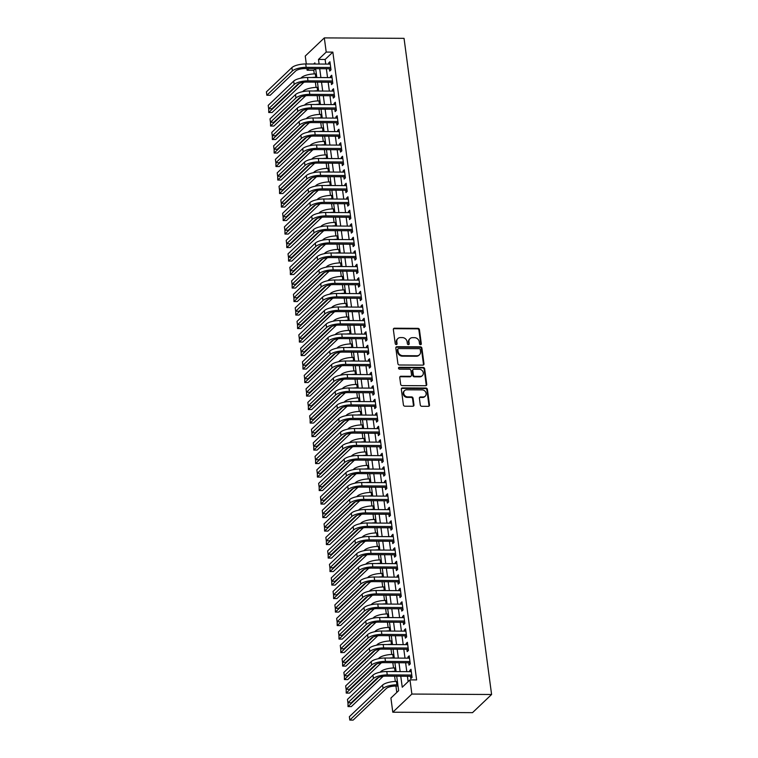 <?xml version="1.0" encoding="UTF-8"?>
<svg xmlns="http://www.w3.org/2000/svg" width="758" height="758" viewBox="0 0 758 758"><rect width="100%" height="100%" fill="white"/><g stroke="black" fill="none" stroke-linecap="round" stroke-linejoin="round"><path stroke-width="1.14" d="M420.529 344.682A0.985 0.853 46.4 0 0 421.315 343.762L419.439 329.683A1.412 1.222 46.4 0 0 417.952 328.347L394.482 328.214A1.412 1.222 46.4 0 0 393.355 329.541L395.231 343.62A0.985 0.853 46.4 0 0 397.059 343.63L396.813 341.801A4.51 3.923 46.4 0 1 397.874 338.561A4.51 3.923 46.4 0 1 400.423 337.585L402.375 337.594A4.51 3.923 46.4 0 1 407.122 341.858L407.359 343.687A0.985 0.853 46.4 0 0 409.187 343.696L408.941 341.867A4.51 3.923 46.4 0 1 410.002 338.627A4.51 3.923 46.4 0 1 412.551 337.651L414.503 337.661A4.51 3.923 46.4 0 1 419.25 341.924L419.487 343.753A0.985 0.853 46.4 0 0 420.529 344.682M420.766 344.653A0.985 0.853 46.4 0 0 420.804 344.255L418.918 330.175A1.412 1.222 46.4 0 0 417.44 328.839L393.961 328.707A1.412 1.222 46.4 0 0 393.468 328.811M396.51 344.52A0.985 0.853 46.4 0 0 396.538 344.113L396.813 341.801M408.638 344.587A0.985 0.853 46.4 0 0 408.676 344.189L408.941 341.867M420.292 404.971A1.412 1.222 46.4 0 0 421.78 406.297L428.365 406.335A1.412 1.222 46.4 0 0 429.492 405.018L427.398 389.385A1.412 1.222 46.4 0 0 425.92 388.049L402.441 387.916A1.412 1.222 46.4 0 0 401.323 389.233L403.408 404.876A1.412 1.222 46.4 0 0 404.886 406.212L412.845 406.25A1.412 1.222 46.4 0 0 413.972 404.933L413.072 398.244A1.412 1.222 46.4 0 0 411.594 396.908L407.652 396.889A3.771 3.278 46.4 0 1 404.061 394.53A3.771 3.278 46.4 0 1 404.573 390.607A3.771 3.278 46.4 0 1 406.705 389.801L422.159 389.887A3.771 3.278 46.4 0 1 425.75 392.237A3.771 3.278 46.4 0 1 425.229 396.159A3.771 3.278 46.4 0 1 423.106 396.974L420.529 396.955A1.412 1.222 46.4 0 0 419.401 398.272L420.292 404.971M326.215 52.075L332.857 52.112L416.625 679.917L409.983 679.879L411.869 694.053L491.591 694.499L404.042 38.345L324.32 37.9L326.215 52.075L318.483 59.437L319.099 64.051M422.86 365.119A1.412 1.222 46.4 0 0 423.987 363.802L421.903 348.168A1.412 1.222 46.4 0 0 420.425 346.832L396.946 346.709A1.412 1.222 46.4 0 0 395.818 348.026L397.903 363.66A1.412 1.222 46.4 0 0 399.39 364.996L422.86 365.119M424.651 368.776L426.745 384.41A1.412 1.222 46.4 0 1 425.617 385.727L402.138 385.604A1.412 1.222 46.4 0 1 400.66 384.268L399.76 377.579A1.412 1.222 46.4 0 1 400.887 376.262L410.41 376.309A1.412 1.222 46.4 0 0 411.537 374.992L410.95 370.548A1.412 1.222 46.4 0 0 409.462 369.222L399.551 369.165A0.985 0.853 46.4 0 1 399.305 367.308L423.172 367.44A1.412 1.222 46.4 0 1 424.651 368.776L424.139 369.269L426.223 384.903L426.745 384.41M329.408 68.713L329.721 71.072L331.009 69.85L329.929 61.749L328.64 62.971L328.792 64.098M331.208 82.215L331.521 84.574L332.809 83.352L331.729 75.25L330.441 76.473L330.592 77.6M333.008 95.716L333.321 98.076L334.61 96.853L333.529 88.752L332.241 89.975L332.392 91.102M334.809 109.218L335.121 111.578L336.41 110.355L335.33 102.254L334.041 103.476L334.193 104.604M336.609 122.72L336.931 125.079L338.22 123.848L337.139 115.747L335.851 116.978L335.993 118.106M338.409 136.213L338.731 138.581L340.02 137.35L338.94 129.248L337.651 130.48L337.803 131.608M340.219 149.714L340.531 152.083L341.82 150.851L340.74 142.75L339.451 143.982L339.603 145.11M342.019 163.216L342.332 165.585L343.62 164.353L342.54 156.252L341.252 157.484L341.403 158.612M343.819 176.718L344.132 179.087L345.421 177.855L344.34 169.754L343.052 170.986L343.203 172.113M345.62 190.22L345.932 192.589L347.221 191.357L346.141 183.256L344.852 184.488L345.004 185.615M347.42 203.722L347.733 206.081L349.021 204.859L347.941 196.758L346.652 197.99L346.804 199.117M349.22 217.224L349.533 219.583L350.821 218.361L349.741 210.26L348.453 211.482L348.604 212.61M351.02 230.726L351.342 233.085L352.631 231.863L351.551 223.762L350.262 224.984L350.404 226.111M352.821 244.228L353.143 246.587L354.431 245.365L353.351 237.263L352.063 238.486L352.214 239.613M354.63 257.729L354.943 260.089L356.232 258.866L355.151 250.765L353.863 251.988L354.014 253.115M356.431 271.231L356.743 273.591L358.032 272.368L356.952 264.267L355.663 265.489L355.815 266.617M358.231 284.733L358.543 287.093L359.832 285.87L358.752 277.769L357.463 278.991L357.615 280.119M360.031 298.235L360.344 300.594L361.632 299.363L360.552 291.271L359.264 292.493L359.415 293.621M361.831 311.737L362.144 314.096L363.433 312.864L362.352 304.763L361.064 305.995L361.215 307.123M363.632 325.229L363.944 327.598L365.242 326.366L364.153 318.265L362.864 319.497L363.016 320.625M365.432 338.731L365.754 341.1L367.043 339.868L365.962 331.767L364.674 332.999L364.816 334.126M367.232 352.233L367.554 354.602L368.843 353.37L367.763 345.269L366.474 346.501L366.626 347.628M369.042 365.735L369.354 368.104L370.643 366.872L369.563 358.771L368.274 360.003L368.426 361.13M370.842 379.237L371.155 381.606L372.443 380.374L371.363 372.273L370.075 373.505L370.226 374.632M372.642 392.739L372.955 395.098L374.244 393.876L373.163 385.775L371.875 386.997L372.026 388.134M374.443 406.241L374.755 408.6L376.044 407.378L374.964 399.276L373.675 400.499L373.827 401.626M376.243 419.743L376.555 422.102L377.844 420.88L376.764 412.778L375.475 414.001L375.627 415.128M378.043 433.244L378.356 435.604L379.654 434.381L378.564 426.28L377.276 427.503L377.427 428.63M379.843 446.746L380.165 449.106L381.454 447.883L380.374 439.782L379.085 441.004L379.227 442.132M381.644 460.248L381.966 462.607L383.254 461.385L382.174 453.284L380.886 454.506L381.037 455.634M383.453 473.75L383.766 476.109L385.055 474.887L383.974 466.786L382.686 468.008L382.837 469.136M385.254 487.252L385.566 489.611L386.855 488.379L385.775 480.278L384.486 481.51L384.638 482.638M387.054 500.744L387.366 503.113L388.655 501.881L387.575 493.78L386.286 495.012L386.438 496.139M388.854 514.246L389.167 516.615L390.455 515.383L389.375 507.282L388.087 508.514L388.238 509.641M390.654 527.748L390.967 530.117L392.256 528.885L391.175 520.784L389.887 522.016L390.038 523.143M392.454 541.25L392.767 543.619L394.065 542.387L392.976 534.286L391.687 535.518L391.839 536.645M394.255 554.752L394.577 557.121L395.865 555.889L394.785 547.788L393.497 549.019L393.639 550.147M396.055 568.254L396.377 570.613L397.666 569.391L396.586 561.29L395.297 562.521L395.449 563.649M397.865 581.756L398.177 584.115L399.466 582.893L398.386 574.791L397.097 576.014L397.249 577.141M399.665 595.257L399.978 597.617L401.266 596.394L400.186 588.293L398.897 589.516L399.049 590.643M401.465 608.759L401.778 611.119L403.066 609.896L401.986 601.795L400.698 603.017L400.849 604.145M403.265 622.261L403.578 624.62L404.867 623.398L403.787 615.297L402.498 616.519L402.65 617.647M405.066 635.763L405.378 638.122L406.667 636.9L405.587 628.799L404.298 630.021L404.45 631.149M406.866 649.265L407.179 651.624L408.477 650.402L407.387 642.301L406.099 643.523L406.25 644.651M408.666 662.767L408.988 665.126L410.277 663.894L409.197 655.803L407.908 657.025L408.05 658.152M332.857 52.112L325.125 59.475L325.741 64.089M326.357 68.694L327.541 77.581M328.157 82.196L329.342 91.083M329.957 95.698L331.142 104.585M331.758 109.199L332.942 118.087M333.558 122.701L334.742 131.589M335.358 136.203L336.543 145.091M337.158 149.705L338.352 158.593M338.968 163.207L340.152 172.094M340.768 176.699L341.953 185.596M342.569 190.201L343.753 199.098M344.369 203.703L345.553 212.6M346.169 217.205L347.353 226.102M347.969 230.707L349.154 239.604M349.77 244.209L350.954 253.096M351.57 257.711L352.764 266.598M353.38 271.212L354.564 280.1M355.18 284.714L356.364 293.602M356.98 298.216L358.164 307.104M358.78 311.718L359.965 320.606M360.581 325.22L361.765 334.107M362.381 338.722L363.565 347.609M364.181 352.224L365.375 361.111M365.981 365.716L367.175 374.613M367.791 379.218L368.975 388.115M369.591 392.72L370.776 401.617M371.392 406.222L372.576 415.119M373.192 419.724L374.376 428.621M374.992 433.225L376.176 442.113M376.792 446.727L377.977 455.615M378.593 460.229L379.786 469.117M380.393 473.731L381.587 482.619M382.203 487.233L383.387 496.12M384.003 500.735L385.187 509.622M385.803 514.237L386.987 523.124M387.603 527.739L388.788 536.626M389.404 541.231L390.588 550.128M391.204 554.733L392.388 563.63M393.004 568.235L394.198 577.132M394.804 581.737L395.998 590.634M396.614 595.238L397.798 604.135M398.414 608.74L399.599 617.628M400.215 622.242L401.399 631.13M402.015 635.744L403.199 644.632M403.815 649.246L404.999 658.134M405.615 662.748L406.8 671.635M407.416 676.25L408.136 681.631M410.466 676.269L410.789 678.628L412.077 677.396L410.997 669.295L409.708 670.527L409.86 671.654M315.499 68.637L313.784 70.267L314.267 73.914M315.366 82.129L316.067 87.416M317.166 95.622L317.867 100.918M318.966 109.124L319.677 114.42M320.767 122.625L321.477 127.922M322.567 136.127L323.278 141.424M324.367 149.629L325.078 154.926M326.177 163.131L326.878 168.418M327.977 176.633L328.678 181.92M329.777 190.135L330.479 195.422M331.578 203.637L332.279 208.924M333.378 217.139L334.089 222.426M335.178 230.64L335.889 235.928M336.978 244.142L337.689 249.429M338.779 257.644L339.489 262.931M340.588 271.137L341.289 276.433M342.389 284.638L343.09 289.935M344.189 298.14L344.89 303.437M345.989 311.642L346.69 316.939M347.789 325.144L348.5 330.441M349.59 338.646L350.3 343.933M351.39 352.148L352.1 357.435M353.19 365.65L353.901 370.937M355 379.152L355.701 384.439M356.8 392.653L357.501 397.941M358.6 406.155L359.301 411.442M360.401 419.657L361.102 424.944M362.201 433.159L362.911 438.446M364.001 446.661L364.712 451.948M365.801 460.153L366.512 465.45M367.602 473.655L368.312 478.952M369.411 487.157L370.112 492.454M371.212 500.659L371.913 505.956M373.012 514.161L373.713 519.448M374.812 527.663L375.513 532.95M376.612 541.165L377.323 546.452M378.413 554.666L379.123 559.954M380.213 568.168L380.923 573.455M382.013 581.67L382.724 586.957M383.823 595.172L384.524 600.459M385.623 608.674L386.324 613.961M387.423 622.176L388.124 627.463M389.224 635.668L389.925 640.965M391.024 649.17L391.734 654.467M392.824 662.672L393.535 667.969M394.624 676.174L395.335 681.47M395.941 686.056L396.794 692.433M396.709 676.183L398.642 690.68L390.91 698.042L392.796 712.217L472.518 712.653L491.591 694.499M313.784 70.267L307.142 70.238L306.914 68.59M306.308 63.975L305.247 56.054L324.32 37.9M392.796 712.217L411.869 694.053M400.774 676.212L402.242 687.241L409.983 679.879M319.705 68.656L320.899 77.553M321.515 82.158L322.7 91.045M323.315 95.66L324.5 104.547M325.116 109.161L326.3 118.049M326.916 122.663L328.1 131.551M328.716 136.165L329.901 145.053M330.516 149.667L331.701 158.555M332.317 163.169L333.511 172.057M334.117 176.671L335.311 185.558M335.927 190.173L337.111 199.06M337.727 203.665L338.911 212.562M339.527 217.167L340.712 226.064M341.327 230.669L342.512 239.566M343.128 244.171L344.312 253.068M344.928 257.673L346.112 266.57M346.728 271.174L347.922 280.062M348.528 284.676L349.722 293.564M350.338 298.178L351.522 307.066M352.138 311.68L353.323 320.568M353.939 325.182L355.123 334.07M355.739 338.684L356.923 347.571M357.539 352.186L358.724 361.073M359.339 365.688L360.524 374.575M361.14 379.18L362.333 388.077M362.949 392.682L364.134 401.579M364.75 406.184L365.934 415.081M366.55 419.686L367.734 428.583M368.35 433.188L369.534 442.085M370.15 446.689L371.335 455.577M371.951 460.191L373.135 469.079M373.751 473.693L374.935 482.581M375.551 487.195L376.745 496.083M377.361 500.697L378.545 509.584M379.161 514.199L380.345 523.086M380.961 527.701L382.146 536.588M382.762 541.203L383.946 550.09M384.562 554.704L385.746 563.592M386.362 568.197L387.546 577.094M388.162 581.699L389.347 590.596M389.963 595.201L391.156 604.098M391.772 608.702L392.957 617.599M393.573 622.204L394.757 631.101M395.373 635.706L396.557 644.594M397.173 649.208L398.357 658.096M398.973 662.71L400.158 671.597M315.025 64.023L314.873 62.876L313.67 64.013M308.857 68.599L307.142 70.238M396.093 671.579L394.899 662.691M394.293 658.077L393.099 649.189M392.483 644.575L391.299 635.687M390.683 631.073L389.498 622.185M388.882 617.571L387.698 608.683M387.082 604.069L385.898 595.182M385.282 590.567L384.098 581.68M383.482 577.065L382.297 568.178M381.681 563.564L380.488 554.676M379.881 550.071L378.687 541.174M378.071 536.569L376.887 527.672M376.271 523.067L375.087 514.17M374.471 509.565L373.287 500.668M372.671 496.064L371.486 487.176M370.87 482.562L369.686 473.674M369.07 469.06L367.886 460.172M367.27 455.558L366.076 446.67M365.47 442.056L364.276 433.169M363.66 428.554L362.476 419.667M361.86 415.052L360.675 406.165M360.059 401.55L358.875 392.663M358.259 388.049L357.075 379.161M356.459 374.556L355.275 365.659M354.659 361.054L353.474 352.157M352.858 347.552L351.665 338.655M351.058 334.051L349.864 325.154M349.249 320.549L348.064 311.652M347.448 307.047L346.264 298.159M345.648 293.545L344.464 284.657M343.848 280.043L342.663 271.156M342.048 266.541L340.863 257.654M340.247 253.039L339.063 244.152M338.447 239.537L337.253 230.65M336.647 226.036L335.453 217.148M334.837 212.534L333.653 203.646M333.037 199.041L331.852 190.144M331.237 185.539L330.052 176.642M329.436 172.038L328.252 163.141M327.636 158.536L326.452 149.639M325.836 145.034L324.651 136.137M324.036 131.532L322.842 122.644M322.235 118.03L321.041 109.143M320.426 104.528L319.241 95.641M318.625 91.026L317.441 82.139M316.825 77.524L315.641 68.637M325.125 59.475L318.483 59.437M328.64 62.971L330.09 62.98M330.441 76.473L331.9 76.482M332.241 89.975L333.7 89.984M334.041 103.476L335.5 103.486M335.851 116.978L337.301 116.988M337.651 130.48L339.101 130.49M339.451 143.982L340.901 143.992M341.252 157.484L342.701 157.493M343.052 170.986L344.502 170.995M344.852 184.488L346.311 184.488M346.652 197.99L348.111 197.99M348.453 211.482L349.912 211.491M350.262 224.984L351.712 224.993M352.063 238.486L353.512 238.495M353.863 251.988L355.312 251.997M355.663 265.489L357.113 265.499M357.463 278.991L358.913 279.001M359.264 292.493L360.723 292.503M361.064 305.995L362.523 306.005M362.864 319.497L364.323 319.506M364.674 332.999L366.123 333.008M366.474 346.501L367.924 346.51M368.274 360.003L369.724 360.003M370.075 373.505L371.524 373.505M371.875 386.997L373.324 387.006M373.675 400.499L375.134 400.508M375.475 414.001L376.934 414.01M377.276 427.503L378.735 427.512M379.085 441.004L380.535 441.014M380.886 454.506L382.335 454.516M382.686 468.008L384.135 468.018M384.486 481.51L385.936 481.519M386.286 495.012L387.736 495.021M388.087 508.514L389.546 508.523M389.887 522.016L391.346 522.025M391.687 535.518L393.146 535.527M393.497 549.019L394.946 549.019M395.297 562.521L396.747 562.521M397.097 576.014L398.547 576.023M398.897 589.516L400.347 589.525M400.698 603.017L402.147 603.027M402.498 616.519L403.957 616.529M404.298 630.021L405.757 630.031M406.099 643.523L407.558 643.533M407.908 657.025L409.358 657.034M409.708 670.527L411.158 670.536M410.002 338.627L409.491 339.12A4.51 3.923 46.4 0 0 408.429 342.36M397.874 338.561L397.363 339.053A4.51 3.923 46.4 0 0 396.301 342.294M423.362 365.024A1.412 1.222 46.4 0 0 423.476 364.295L421.391 348.661A1.412 1.222 46.4 0 0 419.904 347.325L396.434 347.192A1.412 1.222 46.4 0 0 395.932 347.297M420.273 349.618A0.985 0.853 46.4 0 0 419.24 348.68L398.632 348.566A0.985 0.853 46.4 0 0 397.836 349.495L398.092 351.409A4.51 3.923 46.4 0 0 402.839 355.673L416.919 355.758A4.51 3.923 46.4 0 0 419.468 354.782A4.51 3.923 46.4 0 0 420.529 351.532L420.273 349.618M398.073 348.784L397.552 349.267A0.985 0.853 46.4 0 0 397.325 349.978L397.836 349.495M419.468 354.782L418.947 355.275A4.51 3.923 46.4 0 1 416.407 356.241L402.318 356.165A4.51 3.923 46.4 0 1 397.58 351.901L397.325 349.978M426.11 385.623A1.412 1.222 46.4 0 0 426.223 384.903M411.206 376.006L410.694 376.499A1.412 1.222 46.4 0 1 409.898 376.802L400.376 376.745A1.412 1.222 46.4 0 0 399.883 376.849M424.139 369.269A1.412 1.222 46.4 0 0 422.661 367.933L398.793 367.801A0.985 0.853 46.4 0 0 398.556 367.829M420.292 376.366A3.771 3.278 46.4 0 0 422.414 375.551A3.771 3.278 46.4 0 0 422.936 371.628A3.771 3.278 46.4 0 0 419.345 369.279L413.896 369.241A1.412 1.222 46.4 0 0 412.769 370.567L413.366 375.002A1.412 1.222 46.4 0 0 414.844 376.338L420.292 376.366L419.771 376.859A3.771 3.278 46.4 0 0 421.903 376.044L422.414 375.551M413.101 369.544L412.589 370.037A1.412 1.222 46.4 0 0 412.257 371.05L412.769 370.567M419.771 376.859L414.332 376.821A1.412 1.222 46.4 0 1 412.845 375.494L412.257 371.05M425.229 396.159L424.717 396.652A3.771 3.278 46.4 0 1 422.585 397.467L420.017 397.448A1.412 1.222 46.4 0 0 419.515 397.552M404.573 390.607L404.061 391.1A3.771 3.278 46.4 0 0 403.54 395.022A3.771 3.278 46.4 0 0 407.131 397.381L407.652 396.889M413.337 406.146A1.412 1.222 46.4 0 0 413.451 405.426L412.56 398.736A1.412 1.222 46.4 0 0 411.082 397.4L407.131 397.381M428.857 406.231A1.412 1.222 46.4 0 0 428.971 405.511L426.887 389.877A1.412 1.222 46.4 0 0 425.409 388.541L401.93 388.409A1.412 1.222 46.4 0 0 401.437 388.513M311.974 77.496A10.773 3.42 -7.6 0 1 315.802 77.278L316.797 77.278M300.85 78.159L301.523 77.524A10.773 3.42 -7.6 0 1 315.347 73.896L316.342 73.905M303.882 82.262L272.065 112.544L268.739 112.525L299.353 83.389M268.739 112.525L268.72 108.745M291.896 67.595L292.351 70.977L266.854 95.243L266.409 91.87L291.896 67.595A10.773 3.42 -7.6 0 1 305.73 63.975L330.242 64.108M292.351 70.977A10.773 3.42 -7.6 0 1 306.185 67.348L330.696 67.481M330.867 68.77L304.887 68.58A7.182 2.283 172.4 0 0 295.667 70.996L270.18 95.262L266.854 95.243M313.774 90.998A10.773 3.42 -7.6 0 1 317.602 90.78L318.597 90.78M302.65 91.661L303.323 91.026A10.773 3.42 -7.6 0 1 317.147 87.397L318.142 87.407M305.682 95.764L273.865 126.046L270.549 126.027L301.153 96.891M270.549 126.027L270.53 122.246M315.574 104.5A10.773 3.42 -7.6 0 1 319.402 104.272L320.397 104.282M304.451 105.163L305.123 104.528A10.773 3.42 -7.6 0 1 318.957 100.899L319.942 100.909M307.483 109.266L275.666 139.548L272.349 139.529L302.954 110.393M272.349 139.529L272.33 135.748M317.375 118.002A10.773 3.42 -7.6 0 1 321.202 117.774L322.197 117.784M306.251 118.665L306.924 118.03A10.773 3.42 -7.6 0 1 320.757 114.401L321.752 114.411M309.283 122.758L277.466 153.05L274.15 153.031L304.763 123.895M274.15 153.031L274.131 149.25M319.175 131.504A10.773 3.42 -7.6 0 1 323.003 131.276L323.998 131.286M308.051 132.167L308.724 131.532A10.773 3.42 -7.6 0 1 322.557 127.903L323.552 127.912M311.093 136.26L279.276 166.552L275.95 166.533L306.564 137.397M275.95 166.533L275.931 162.752M293.697 81.097L294.151 84.479L268.654 108.745L268.209 105.371L293.697 81.097A10.773 3.42 -7.6 0 1 307.53 77.477L332.042 77.61M294.151 84.479A10.773 3.42 -7.6 0 1 307.985 80.85L332.497 80.983M332.667 82.271L306.696 82.072A7.182 2.283 172.4 0 0 297.468 84.498L271.98 108.764L268.654 108.745M295.497 94.598L295.952 97.981L270.454 122.246L270.009 118.873L295.497 94.598A10.773 3.42 -7.6 0 1 309.33 90.979L333.852 91.112M295.952 97.981A10.773 3.42 -7.6 0 1 309.785 94.352L334.297 94.485M334.468 95.773L308.497 95.574A7.182 2.283 172.4 0 0 299.277 97.99L273.78 122.265L270.454 122.246M297.307 108.1L297.752 111.473L272.264 135.748L271.809 132.366L297.307 108.1A10.773 3.42 -7.6 0 1 311.131 104.481L335.652 104.613M297.752 111.473A10.773 3.42 -7.6 0 1 311.585 107.854L336.097 107.987M336.268 109.275L310.297 109.076A7.182 2.283 172.4 0 0 301.078 111.492L275.58 135.767L272.264 135.748M299.107 121.602L299.552 124.975L274.064 149.25L273.61 145.868L299.107 121.602A10.773 3.42 -7.6 0 1 312.931 117.983L337.452 118.115M299.552 124.975A10.773 3.42 -7.6 0 1 313.386 121.356L337.897 121.488M338.068 122.768L312.097 122.578A7.182 2.283 172.4 0 0 302.878 124.994L277.381 149.269L274.064 149.25M320.975 145.005A10.773 3.42 -7.6 0 1 324.803 144.778L325.798 144.787M309.851 145.669L310.524 145.034A10.773 3.42 -7.6 0 1 324.358 141.405L325.353 141.414M312.893 149.762L281.076 180.053L277.75 180.034L308.364 150.899M277.75 180.034L277.731 176.254M300.907 135.104L301.352 138.477L275.865 162.752L275.41 159.369L300.907 135.104A10.773 3.42 -7.6 0 1 314.741 131.475L339.252 131.617M301.352 138.477A10.773 3.42 -7.6 0 1 315.186 134.858L339.698 134.99M339.878 136.269L313.897 136.08A7.182 2.283 172.4 0 0 304.678 138.496L279.181 162.771L275.865 162.752M322.775 158.507A10.773 3.42 -7.6 0 1 326.613 158.28L327.598 158.289M311.652 159.171L312.324 158.536A10.773 3.42 -7.6 0 1 326.158 154.907L327.153 154.907M314.693 163.264L282.876 193.555L279.55 193.536L310.164 164.391M279.55 193.536L279.531 189.746M302.707 148.606L303.153 151.979L277.665 176.244L277.21 172.871L302.707 148.606A10.773 3.42 -7.6 0 1 316.541 144.977L341.053 145.119M303.153 151.979A10.773 3.42 -7.6 0 1 316.986 148.36L341.507 148.492M341.678 149.771L315.698 149.582A7.182 2.283 172.4 0 0 306.478 151.998L280.991 176.263L277.665 176.244M324.576 172.009A10.773 3.42 -7.6 0 1 328.413 171.782L329.408 171.791M313.461 172.672L314.125 172.028A10.773 3.42 -7.6 0 1 327.958 168.409L328.953 168.409M316.493 176.766L284.676 207.057L281.351 207.038L311.964 177.893M281.351 207.038L281.332 203.248M304.508 162.108L304.962 165.481L279.465 189.746L279.02 186.373L304.508 162.108A10.773 3.42 -7.6 0 1 318.341 158.479L342.853 158.621M304.962 165.481A10.773 3.42 -7.6 0 1 318.786 161.861L343.308 161.994M343.478 163.273L317.498 163.084A7.182 2.283 172.4 0 0 308.279 165.5L282.791 189.765L279.465 189.746M326.385 185.511A10.773 3.42 -7.6 0 1 330.213 185.284L331.208 185.293M315.262 186.174L315.934 185.53A10.773 3.42 -7.6 0 1 329.758 181.911L330.753 181.911M318.294 190.267L286.477 220.559L283.151 220.54L313.765 191.395M283.151 220.54L283.132 216.75M306.308 175.61L306.763 178.983L281.265 203.248L280.82 199.875L306.308 175.61A10.773 3.42 -7.6 0 1 320.141 171.981L344.653 172.123M306.763 178.983A10.773 3.42 -7.6 0 1 320.596 175.354L345.108 175.496M345.278 176.775L319.298 176.586A7.182 2.283 172.4 0 0 310.079 179.002L284.591 203.267L281.265 203.248M328.186 199.013A10.773 3.42 -7.6 0 1 332.013 198.786L333.008 198.795M317.062 199.676L317.735 199.032A10.773 3.42 -7.6 0 1 331.559 195.412L332.554 195.412M320.094 203.769L288.277 234.061L284.961 234.042L315.565 204.897M284.961 234.042L284.942 230.252M329.986 212.515A10.773 3.42 -7.6 0 1 333.814 212.287L334.809 212.287M318.862 213.178L319.535 212.534A10.773 3.42 -7.6 0 1 333.368 208.914L334.354 208.914M321.894 217.271L290.077 247.563L286.761 247.544L317.365 218.399M286.761 247.544L286.742 243.754M331.786 226.017A10.773 3.42 -7.6 0 1 335.614 225.789L336.609 225.789M320.662 226.68L321.335 226.036A10.773 3.42 -7.6 0 1 335.169 222.416L336.164 222.416M323.694 230.773L291.877 261.065L288.561 261.046L319.175 231.901M288.561 261.046L288.542 257.256M333.586 239.509A10.773 3.42 -7.6 0 1 337.414 239.291L338.409 239.291M322.463 240.182L323.135 239.537A10.773 3.42 -7.6 0 1 336.969 235.909L337.964 235.918M325.504 244.275L293.687 274.557L290.361 274.548L320.975 245.403M290.361 274.548L290.342 270.758M335.387 253.011A10.773 3.42 -7.6 0 1 339.224 252.793L340.209 252.793M324.263 253.674L324.936 253.039A10.773 3.42 -7.6 0 1 338.769 249.41L339.764 249.42M327.304 257.777L295.487 288.059L292.162 288.04L322.775 258.904M292.162 288.04L292.143 284.259M337.187 266.513A10.773 3.42 -7.6 0 1 341.024 266.295L342.01 266.295M326.063 267.176L326.736 266.541A10.773 3.42 -7.6 0 1 340.569 262.912L341.564 262.922M329.105 271.279L297.288 301.561L293.962 301.542L324.576 272.406M293.962 301.542L293.943 297.761M338.987 280.015A10.773 3.42 -7.6 0 1 342.824 279.787L343.819 279.797M327.873 280.678L328.536 280.043A10.773 3.42 -7.6 0 1 342.37 276.414L343.365 276.424M330.905 284.781L299.088 315.063L295.762 315.044L326.376 285.908M295.762 315.044L295.743 311.263M340.797 293.517A10.773 3.42 -7.6 0 1 344.625 293.289L345.62 293.299M329.673 294.18L330.346 293.545A10.773 3.42 -7.6 0 1 344.17 289.916L345.165 289.926M332.705 298.273L300.888 328.565L297.562 328.546L328.176 299.41M297.562 328.546L297.543 324.765M342.597 307.018A10.773 3.42 -7.6 0 1 346.425 306.791L347.42 306.8M331.473 307.682L332.146 307.047A10.773 3.42 -7.6 0 1 345.97 303.418L346.965 303.427M334.505 311.775L302.688 342.066L299.372 342.048L329.976 312.912M299.372 342.048L299.353 338.267M344.397 320.52A10.773 3.42 -7.6 0 1 348.225 320.293L349.22 320.302M333.274 321.184L333.946 320.549A10.773 3.42 -7.6 0 1 347.78 316.92L348.765 316.929M336.306 325.277L304.489 355.568L301.172 355.549L331.777 326.414M301.172 355.549L301.153 351.769M346.198 334.022A10.773 3.42 -7.6 0 1 350.025 333.795L351.02 333.804M335.074 334.685L335.747 334.051A10.773 3.42 -7.6 0 1 349.58 330.422L350.575 330.431M338.106 338.779L306.289 369.07L302.973 369.051L333.586 339.906M302.973 369.051L302.954 365.261M347.998 347.524A10.773 3.42 -7.6 0 1 351.826 347.297L352.821 347.306M336.874 348.187L337.547 347.552A10.773 3.42 -7.6 0 1 351.38 343.924L352.375 343.924M339.916 352.281L308.099 382.572L304.773 382.553L335.387 353.408M304.773 382.553L304.754 378.763M308.108 189.112L308.563 192.485L283.066 216.75L282.62 213.377L308.108 189.112A10.773 3.42 -7.6 0 1 321.942 185.483L346.453 185.615M308.563 192.485A10.773 3.42 -7.6 0 1 322.396 188.856L346.908 188.998M347.079 190.277L321.108 190.087A7.182 2.283 172.4 0 0 311.879 192.504L286.391 216.769L283.066 216.75M309.908 202.613L310.363 205.987L284.866 230.252L284.421 226.879L309.908 202.613A10.773 3.42 -7.6 0 1 323.742 198.984L348.263 199.117M310.363 205.987A10.773 3.42 -7.6 0 1 324.197 202.358L348.708 202.5M348.879 203.779L322.908 203.589A7.182 2.283 172.4 0 0 313.689 206.005L288.192 230.271L284.866 230.252M311.718 216.115L312.163 219.488L286.676 243.754L286.221 240.381L311.718 216.115A10.773 3.42 -7.6 0 1 325.542 212.486L350.063 212.619M312.163 219.488A10.773 3.42 -7.6 0 1 325.997 215.859L350.509 216.002M350.679 217.281L324.708 217.091A7.182 2.283 172.4 0 0 315.489 219.507L289.992 243.773L286.676 243.754M313.518 229.617L313.964 232.99L288.476 257.256L288.021 253.883L313.518 229.617A10.773 3.42 -7.6 0 1 327.342 225.988L351.864 226.121M313.964 232.99A10.773 3.42 -7.6 0 1 327.797 229.361L352.309 229.494M352.479 230.783L326.509 230.593A7.182 2.283 172.4 0 0 317.289 233.009L291.792 257.275L288.476 257.256M315.319 243.11L315.764 246.492L290.276 270.758L289.821 267.385L315.319 243.11A10.773 3.42 -7.6 0 1 329.152 239.49L353.664 239.623M315.764 246.492A10.773 3.42 -7.6 0 1 329.597 242.863L354.109 242.996M354.289 244.284L328.309 244.095A7.182 2.283 172.4 0 0 319.09 246.511L293.592 270.777L290.276 270.758M317.119 256.611L317.564 259.994L292.076 284.259L291.622 280.886L317.119 256.611A10.773 3.42 -7.6 0 1 330.952 252.992L355.464 253.125M317.564 259.994A10.773 3.42 -7.6 0 1 331.398 256.365L355.919 256.498M356.089 257.786L330.109 257.587A7.182 2.283 172.4 0 0 320.89 260.013L295.402 284.278L292.076 284.259M318.919 270.113L319.374 273.496L293.877 297.761L293.431 294.388L318.919 270.113A10.773 3.42 -7.6 0 1 332.753 266.494L357.264 266.626M319.374 273.496A10.773 3.42 -7.6 0 1 333.198 269.867L357.719 270M357.89 271.288L331.909 271.089A7.182 2.283 172.4 0 0 322.69 273.515L297.202 297.78L293.877 297.761M320.719 283.615L321.174 286.988L295.677 311.263L295.232 307.89L320.719 283.615A10.773 3.42 -7.6 0 1 334.553 279.996L359.065 280.128M321.174 286.988A10.773 3.42 -7.6 0 1 335.008 283.369L359.519 283.501M359.69 284.79L333.719 284.591A7.182 2.283 172.4 0 0 324.49 287.007L299.003 311.282L295.677 311.263M322.52 297.117L322.974 300.49L297.477 324.765L297.032 321.383L322.52 297.117A10.773 3.42 -7.6 0 1 336.353 293.498L360.865 293.63M322.974 300.49A10.773 3.42 -7.6 0 1 336.808 296.871L361.32 297.003M361.49 298.292L335.519 298.093A7.182 2.283 172.4 0 0 326.291 300.509L300.803 324.784L297.477 324.765M324.32 310.619L324.775 313.992L299.277 338.267L298.832 334.884L324.32 310.619A10.773 3.42 -7.6 0 1 338.153 306.99L362.675 307.132M324.775 313.992A10.773 3.42 -7.6 0 1 338.608 310.373L363.12 310.505M363.29 311.784L337.319 311.595A7.182 2.283 172.4 0 0 328.1 314.011L302.603 338.286L299.277 338.267M326.13 324.121L326.575 327.494L301.087 351.769L300.632 348.386L326.13 324.121A10.773 3.42 -7.6 0 1 339.954 320.492L364.475 320.634M326.575 327.494A10.773 3.42 -7.6 0 1 340.408 323.874L364.92 324.007M365.091 325.286L339.12 325.097A7.182 2.283 172.4 0 0 329.901 327.513L304.403 351.778L301.087 351.769M327.93 337.623L328.375 340.996L302.887 365.261L302.433 361.888L327.93 337.623A10.773 3.42 -7.6 0 1 341.754 333.994L366.275 334.136M328.375 340.996A10.773 3.42 -7.6 0 1 342.209 337.376L366.72 337.509M366.891 338.788L340.92 338.599A7.182 2.283 172.4 0 0 331.701 341.015L306.204 365.28L302.887 365.261M349.798 361.026A10.773 3.42 -7.6 0 1 353.635 360.799L354.621 360.808M338.674 361.689L339.347 361.045A10.773 3.42 -7.6 0 1 353.181 357.425L354.175 357.425M341.716 365.782L309.899 396.074L306.573 396.055L337.187 366.91M306.573 396.055L306.554 392.265M351.598 374.528A10.773 3.42 -7.6 0 1 355.436 374.3L356.421 374.31M340.475 375.191L341.147 374.547A10.773 3.42 -7.6 0 1 354.981 370.927L355.976 370.927M343.516 379.284L311.699 409.576L308.373 409.557L338.987 380.412M308.373 409.557L308.354 405.767M353.399 388.03A10.773 3.42 -7.6 0 1 357.236 387.802L358.231 387.802M342.284 388.693L342.948 388.049A10.773 3.42 -7.6 0 1 356.781 384.429L357.776 384.429M345.316 392.786L313.499 423.078L310.174 423.059L340.787 393.914M310.174 423.059L310.155 419.269M355.208 401.532A10.773 3.42 -7.6 0 1 359.036 401.304L360.031 401.304M344.085 402.195L344.757 401.55A10.773 3.42 -7.6 0 1 358.581 397.931L359.576 397.931M347.117 406.288L315.3 436.58L311.974 436.561L342.588 407.416M311.974 436.561L311.955 432.771M329.73 351.125L330.175 354.498L304.688 378.763L304.233 375.39L329.73 351.125A10.773 3.42 -7.6 0 1 343.564 347.496L368.075 347.638M330.175 354.498A10.773 3.42 -7.6 0 1 344.009 350.869L368.521 351.011M368.701 352.29L342.72 352.1A7.182 2.283 172.4 0 0 333.501 354.517L308.004 378.782L304.688 378.763M331.53 364.626L331.976 368L306.488 392.265L306.033 388.892L331.53 364.626A10.773 3.42 -7.6 0 1 345.364 360.998L369.876 361.14M331.976 368A10.773 3.42 -7.6 0 1 345.809 364.371L370.33 364.513M370.501 365.792L344.52 365.602A7.182 2.283 172.4 0 0 335.301 368.018L309.814 392.284L306.488 392.265M333.331 378.128L333.785 381.501L308.288 405.767L307.843 402.394L333.331 378.128A10.773 3.42 -7.6 0 1 347.164 374.499L371.676 374.632M333.785 381.501A10.773 3.42 -7.6 0 1 347.609 377.872L372.131 378.015M372.301 379.294L346.321 379.104A7.182 2.283 172.4 0 0 337.102 381.52L311.614 405.786L308.288 405.767M335.131 391.63L335.586 395.003L310.088 419.269L309.643 415.896L335.131 391.63A10.773 3.42 -7.6 0 1 348.964 388.001L373.476 388.134M335.586 395.003A10.773 3.42 -7.6 0 1 349.419 391.374L373.931 391.516M374.101 392.796L348.13 392.606A7.182 2.283 172.4 0 0 338.902 395.022L313.414 419.288L310.088 419.269M357.009 415.024A10.773 3.42 -7.6 0 1 360.836 414.806L361.831 414.806M345.885 415.697L346.558 415.052A10.773 3.42 -7.6 0 1 360.382 411.433L361.376 411.433M348.917 419.79L317.1 450.072L313.784 450.062L344.388 420.917M313.784 450.062L313.765 446.272M336.931 405.132L337.386 408.505L311.889 432.771L311.443 429.398L336.931 405.132A10.773 3.42 -7.6 0 1 350.764 401.503L375.276 401.636M337.386 408.505A10.773 3.42 -7.6 0 1 351.219 404.876L375.731 405.018M375.902 406.297L349.931 406.108A7.182 2.283 172.4 0 0 340.702 408.524L315.214 432.79L311.889 432.771M358.809 428.526A10.773 3.42 -7.6 0 1 362.637 428.308L363.632 428.308M347.685 429.189L348.358 428.554A10.773 3.42 -7.6 0 1 362.191 424.925L363.177 424.935M350.717 433.292L318.9 463.574L315.584 463.555L346.188 434.419M315.584 463.555L315.565 459.774M338.731 418.634L339.186 422.007L313.689 446.272L313.244 442.899L338.731 418.634A10.773 3.42 -7.6 0 1 352.565 415.005L377.086 415.138M339.186 422.007A10.773 3.42 -7.6 0 1 353.02 418.378L377.531 418.511M377.702 419.799L351.731 419.61A7.182 2.283 172.4 0 0 342.512 422.026L317.015 446.291L313.689 446.272M360.609 442.028A10.773 3.42 -7.6 0 1 364.437 441.81L365.432 441.81M349.485 442.691L350.158 442.056A10.773 3.42 -7.6 0 1 363.992 438.427L364.986 438.437M352.517 446.794L320.7 477.076L317.384 477.057L347.998 447.921M317.384 477.057L317.365 473.276M340.541 432.126L340.986 435.509L315.499 459.774L315.044 456.401L340.541 432.126A10.773 3.42 -7.6 0 1 354.365 428.507L378.886 428.64M340.986 435.509A10.773 3.42 -7.6 0 1 354.82 431.88L379.332 432.013M379.502 433.301L353.531 433.112A7.182 2.283 172.4 0 0 344.312 435.528L318.815 459.793L315.499 459.774M362.409 455.53A10.773 3.42 -7.6 0 1 366.237 455.312L367.232 455.312M351.286 456.193L351.958 455.558A10.773 3.42 -7.6 0 1 365.792 451.929L366.787 451.939M354.327 460.296L322.51 490.578L319.184 490.559L349.798 461.423M319.184 490.559L319.165 486.778M342.341 445.628L342.787 449.011L317.299 473.276L316.844 469.903L342.341 445.628A10.773 3.42 -7.6 0 1 356.175 442.009L380.687 442.141M342.787 449.011A10.773 3.42 -7.6 0 1 356.62 445.382L381.132 445.514M381.302 446.803L355.331 446.604A7.182 2.283 172.4 0 0 346.112 449.03L320.615 473.295L317.299 473.276M364.21 469.031A10.773 3.42 -7.6 0 1 368.047 468.804L369.032 468.814M353.086 469.695L353.759 469.06A10.773 3.42 -7.6 0 1 367.592 465.431L368.587 465.44M356.127 473.797L324.31 504.079L320.985 504.061L351.598 474.925M320.985 504.061L320.966 500.28M344.141 459.13L344.587 462.513L319.099 486.778L318.644 483.405L344.141 459.13A10.773 3.42 -7.6 0 1 357.975 455.511L382.487 455.643M344.587 462.513A10.773 3.42 -7.6 0 1 358.42 458.884L382.932 459.016M383.112 460.305L357.132 460.106A7.182 2.283 172.4 0 0 347.913 462.522L322.415 486.797L319.099 486.778M366.01 482.533A10.773 3.42 -7.6 0 1 369.847 482.306L370.833 482.315M354.886 483.197L355.559 482.562A10.773 3.42 -7.6 0 1 369.392 478.933L370.387 478.942M357.928 487.29L326.111 517.581L322.785 517.562L353.399 488.427M322.785 517.562L322.766 513.782M345.942 472.632L346.387 476.005L320.899 500.28L320.445 496.897L345.942 472.632A10.773 3.42 -7.6 0 1 359.775 469.012L384.287 469.145M346.387 476.005A10.773 3.42 -7.6 0 1 360.221 472.386L384.742 472.518M384.912 473.807L358.932 473.608A7.182 2.283 172.4 0 0 349.713 476.024L324.225 500.299L320.899 500.28M367.82 496.035A10.773 3.42 -7.6 0 1 371.647 495.808L372.642 495.817M356.696 496.698L357.359 496.064A10.773 3.42 -7.6 0 1 371.193 492.435L372.187 492.444M359.728 500.792L327.911 531.083L324.585 531.064L355.199 501.929M324.585 531.064L324.566 527.284M347.742 486.134L348.197 489.507L322.7 513.782L322.254 510.399L347.742 486.134A10.773 3.42 -7.6 0 1 361.575 482.514L386.087 482.647M348.197 489.507A10.773 3.42 -7.6 0 1 362.021 485.887L386.542 486.02M386.713 487.299L360.732 487.11A7.182 2.283 172.4 0 0 351.513 489.526L326.025 513.801L322.7 513.782M369.62 509.537A10.773 3.42 -7.6 0 1 373.448 509.31L374.443 509.319M358.496 510.2L359.169 509.565A10.773 3.42 -7.6 0 1 372.993 505.937L373.988 505.946M361.528 514.294L329.711 544.585L326.385 544.566L356.999 515.431M326.385 544.566L326.366 540.786M349.542 499.636L349.997 503.009L324.5 527.284L324.054 523.901L349.542 499.636A10.773 3.42 -7.6 0 1 363.376 496.007L387.888 496.149M349.997 503.009A10.773 3.42 -7.6 0 1 363.831 499.389L388.342 499.522M388.513 500.801L362.542 500.612A7.182 2.283 172.4 0 0 353.313 503.028L327.826 527.293L324.5 527.284M371.42 523.039A10.773 3.42 -7.6 0 1 375.248 522.812L376.243 522.821M360.296 523.702L360.969 523.067A10.773 3.42 -7.6 0 1 374.793 519.438L375.788 519.438M363.328 527.795L331.511 558.087L328.195 558.068L358.799 528.923M328.195 558.068L328.176 554.278M351.342 513.138L351.797 516.511L326.3 540.776L325.855 537.403L351.342 513.138A10.773 3.42 -7.6 0 1 365.176 509.509L389.688 509.651M351.797 516.511A10.773 3.42 -7.6 0 1 365.631 512.891L390.143 513.024M390.313 514.303L364.342 514.114A7.182 2.283 172.4 0 0 355.114 516.53L329.626 540.795L326.3 540.776M373.22 536.541A10.773 3.42 -7.6 0 1 377.048 536.313L378.043 536.323M362.097 537.204L362.769 536.56A10.773 3.42 -7.6 0 1 376.603 532.94L377.588 532.94M365.129 541.297L333.312 571.589L329.995 571.57L360.6 542.425M329.995 571.57L329.976 567.78M353.143 526.639L353.598 530.013L328.1 554.278L327.655 550.905L353.143 526.639A10.773 3.42 -7.6 0 1 366.976 523.011L391.498 523.153M353.598 530.013A10.773 3.42 -7.6 0 1 367.431 526.393L391.943 526.526M392.113 527.805L366.142 527.615A7.182 2.283 172.4 0 0 356.923 530.031L331.426 554.297L328.1 554.278M375.021 550.043A10.773 3.42 -7.6 0 1 378.848 549.815L379.843 549.825M363.897 550.706L364.57 550.062A10.773 3.42 -7.6 0 1 378.403 546.442L379.398 546.442M366.929 554.799L335.112 585.091L331.796 585.072L362.409 555.927M331.796 585.072L331.777 581.282M354.952 540.141L355.398 543.514L329.91 567.78L329.455 564.407L354.952 540.141A10.773 3.42 -7.6 0 1 368.776 536.512L393.298 536.655M355.398 543.514A10.773 3.42 -7.6 0 1 369.231 539.885L393.743 540.028M393.914 541.307L367.943 541.117A7.182 2.283 172.4 0 0 358.724 543.533L333.226 567.799L329.91 567.78M376.821 563.545A10.773 3.42 -7.6 0 1 380.649 563.317L381.644 563.317M365.697 564.208L366.37 563.564A10.773 3.42 -7.6 0 1 380.203 559.944L381.198 559.944M368.739 568.301L336.922 598.593L333.596 598.574L364.21 569.429M333.596 598.574L333.577 594.784M356.753 553.643L357.198 557.016L331.71 581.282L331.255 577.909L356.753 553.643A10.773 3.42 -7.6 0 1 370.586 550.014L395.098 550.147M357.198 557.016A10.773 3.42 -7.6 0 1 371.032 553.387L395.543 553.53M395.714 554.809L369.743 554.619A7.182 2.283 172.4 0 0 360.524 557.035L335.027 581.301L331.71 581.282M378.621 577.046A10.773 3.42 -7.6 0 1 382.458 576.819L383.444 576.819M367.497 577.71L368.17 577.065A10.773 3.42 -7.6 0 1 382.004 573.446L382.998 573.446M370.539 581.803L338.722 612.094L335.396 612.076L366.01 582.93M335.396 612.076L335.377 608.286M358.553 567.145L358.998 570.518L333.511 594.784L333.056 591.411L358.553 567.145A10.773 3.42 -7.6 0 1 372.386 563.516L396.898 563.649M358.998 570.518A10.773 3.42 -7.6 0 1 372.832 566.889L397.344 567.031M397.524 568.31L371.543 568.121A7.182 2.283 172.4 0 0 362.324 570.537L336.827 594.803L333.511 594.784M380.421 590.548A10.773 3.42 -7.6 0 1 384.259 590.321L385.244 590.321M369.298 591.212L369.97 590.567A10.773 3.42 -7.6 0 1 383.804 586.948L384.799 586.948M372.339 595.305L340.522 625.596L337.196 625.577L367.81 596.432M337.196 625.577L337.177 621.787M360.353 580.647L360.799 584.02L335.311 608.286L334.856 604.912L360.353 580.647A10.773 3.42 -7.6 0 1 374.187 577.018L398.699 577.151M360.799 584.02A10.773 3.42 -7.6 0 1 374.632 580.391L399.153 580.533M399.324 581.812L373.343 581.623A7.182 2.283 172.4 0 0 364.124 584.039L338.636 608.304L335.311 608.286M382.231 604.041A10.773 3.42 -7.6 0 1 386.059 603.823L387.054 603.823M371.107 604.713L371.771 604.069A10.773 3.42 -7.6 0 1 385.604 600.44L386.599 600.45M374.139 608.807L342.322 639.089L338.997 639.079L369.61 609.934M338.997 639.079L338.978 635.289M362.153 594.149L362.608 597.522L337.111 621.787L336.666 618.414L362.153 594.149A10.773 3.42 -7.6 0 1 375.987 590.52L400.499 590.653M362.608 597.522A10.773 3.42 -7.6 0 1 376.432 593.893L400.954 594.026M401.124 595.314L375.144 595.125A7.182 2.283 172.4 0 0 365.924 597.541L340.437 621.806L337.111 621.787M384.031 617.543A10.773 3.42 -7.6 0 1 387.859 617.325L388.854 617.325M372.908 618.206L373.58 617.571A10.773 3.42 -7.6 0 1 387.404 613.942L388.399 613.952M375.94 622.309L344.123 652.591L340.797 652.572L371.411 623.436M340.797 652.572L340.778 648.791M363.954 607.641L364.409 611.024L338.911 635.289L338.466 631.916L363.954 607.641A10.773 3.42 -7.6 0 1 377.787 604.022L402.299 604.154M364.409 611.024A10.773 3.42 -7.6 0 1 378.242 607.395L402.754 607.528M402.924 608.816L376.953 608.627A7.182 2.283 172.4 0 0 367.725 611.043L342.237 635.308L338.911 635.289M385.831 631.044A10.773 3.42 -7.6 0 1 389.659 630.827L390.654 630.827M374.708 631.708L375.381 631.073A10.773 3.42 -7.6 0 1 389.205 627.444L390.199 627.453M377.74 635.81L345.923 666.092L342.607 666.074L373.211 636.938M342.607 666.074L342.588 662.293M365.754 621.143L366.209 624.526L340.712 648.791L340.266 645.418L365.754 621.143A10.773 3.42 -7.6 0 1 379.587 617.524L404.099 617.656M366.209 624.526A10.773 3.42 -7.6 0 1 380.042 620.897L404.554 621.029M404.725 622.318L378.754 622.119A7.182 2.283 172.4 0 0 369.525 624.545L344.037 648.81L340.712 648.791M387.632 644.546A10.773 3.42 -7.6 0 1 391.46 644.319L392.454 644.328M376.508 645.21L377.181 644.575A10.773 3.42 -7.6 0 1 391.014 640.946L392 640.955M379.54 649.312L347.723 679.594L344.407 679.575L375.011 650.44M344.407 679.575L344.388 675.795M367.554 634.645L368.009 638.028L342.512 662.293L342.066 658.92L367.554 634.645A10.773 3.42 -7.6 0 1 381.388 631.026L405.909 631.158M368.009 638.028A10.773 3.42 -7.6 0 1 381.843 634.399L406.354 634.531M406.525 635.82L380.554 635.621A7.182 2.283 172.4 0 0 371.335 638.047L345.837 662.312L342.512 662.293M389.432 658.048A10.773 3.42 -7.6 0 1 393.26 657.821L394.255 657.83M378.308 658.711L378.981 658.077A10.773 3.42 -7.6 0 1 392.815 654.448L393.809 654.457M381.34 662.805L349.523 693.096L346.207 693.077L376.821 663.942M346.207 693.077L346.188 689.297M369.364 648.147L369.809 651.52L344.321 675.795L343.867 672.422L369.364 648.147A10.773 3.42 -7.6 0 1 383.188 644.527L407.709 644.66M369.809 651.52A10.773 3.42 -7.6 0 1 383.643 647.9L408.155 648.033M408.325 649.322L382.354 649.123A7.182 2.283 172.4 0 0 373.135 651.539L347.638 675.814L344.321 675.795M391.232 671.55A10.773 3.42 -7.6 0 1 395.06 671.323L396.055 671.332M380.109 672.213L380.781 671.579A10.773 3.42 -7.6 0 1 394.615 667.95L395.61 667.959M383.15 676.307L351.333 706.598L348.007 706.579L378.621 677.444M348.007 706.579L347.988 702.799M371.164 661.649L371.609 665.022L346.122 689.297L345.667 685.914L371.164 661.649A10.773 3.42 -7.6 0 1 384.998 658.029L409.51 658.162M371.609 665.022A10.773 3.42 -7.6 0 1 385.443 661.402L409.955 661.535M410.125 662.814L384.154 662.625A7.182 2.283 172.4 0 0 374.935 665.041L349.438 689.316L346.122 689.297M398.026 686.066L395.581 686.056A7.182 2.283 172.4 0 0 386.353 688.472L353.133 720.1L349.808 720.081L383.036 688.454A10.773 3.42 -7.6 0 1 396.87 684.825L397.855 684.834M349.808 720.081L349.362 716.708L382.582 685.08A10.773 3.42 -7.6 0 1 396.415 681.451L397.41 681.461M372.964 675.151L373.41 678.524L347.922 702.799L347.467 699.416L372.964 675.151A10.773 3.42 -7.6 0 1 386.798 671.522L411.31 671.664M373.41 678.524A10.773 3.42 -7.6 0 1 387.243 674.904L411.755 675.037M411.935 676.316L385.955 676.127A7.182 2.283 172.4 0 0 376.735 678.543L351.238 702.818L347.922 702.799M420.804 344.255L421.315 343.762M396.538 344.113L397.059 343.63M408.676 344.189L409.187 343.696M393.961 328.707L394.482 328.214M417.44 328.839L417.952 328.347M418.918 330.175L419.439 329.683M396.434 347.192L396.946 346.709M419.904 347.325L420.425 346.832M421.391 348.661L421.903 348.168M423.476 364.295L423.987 363.802M397.58 351.901L398.092 351.409M402.318 356.165L402.839 355.673M416.407 356.241L416.919 355.758M400.376 376.745L400.887 376.262M409.898 376.802L410.41 376.309M398.793 367.801L399.305 367.308M422.661 367.933L423.172 367.44M412.845 375.494L413.366 375.002M414.332 376.821L414.844 376.338M420.017 397.448L420.529 396.955M422.585 397.467L423.106 396.974M411.082 397.4L411.594 396.908M412.56 398.736L413.072 398.244M413.451 405.426L413.972 404.933M401.93 388.409L402.441 387.916M425.409 388.541L425.92 388.049M426.887 389.877L427.398 389.385M428.971 405.511L429.492 405.018M315.347 73.896L315.802 77.278M301.523 77.524L301.58 78.017M305.73 63.975L306.185 67.348M317.147 87.397L317.602 90.78M303.323 91.026L303.389 91.519M318.957 100.899L319.402 104.272M305.123 104.528L305.19 105.021M320.757 114.401L321.202 117.774M306.924 118.03L306.99 118.523M322.557 127.903L323.003 131.276M308.724 131.532L308.79 132.025M307.53 77.477L307.985 80.85M309.33 90.979L309.785 94.352M311.131 104.481L311.585 107.854M312.931 117.983L313.386 121.356M324.358 141.405L324.803 144.778M310.524 145.034L310.591 145.527M314.741 131.475L315.186 134.858M326.158 154.907L326.613 158.28M312.324 158.536L312.391 159.028M316.541 144.977L316.986 148.36M327.958 168.409L328.413 171.782M314.125 172.028L314.191 172.53M318.341 158.479L318.786 161.861M329.758 181.911L330.213 185.284M315.934 185.53L315.991 186.032M320.141 171.981L320.596 175.354M331.559 195.412L332.013 198.786M317.735 199.032L317.801 199.534M333.368 208.914L333.814 212.287M319.535 212.534L319.601 213.026M335.169 222.416L335.614 225.789M321.335 226.036L321.401 226.528M336.969 235.909L337.414 239.291M323.135 239.537L323.202 240.03M338.769 249.41L339.224 252.793M324.936 253.039L325.002 253.532M340.569 262.912L341.024 266.295M326.736 266.541L326.802 267.034M342.37 276.414L342.824 279.787M328.536 280.043L328.602 280.536M344.17 289.916L344.625 293.289M330.346 293.545L330.403 294.038M345.97 303.418L346.425 306.791M332.146 307.047L332.212 307.54M347.78 316.92L348.225 320.293M333.946 320.549L334.013 321.041M349.58 330.422L350.025 333.795M335.747 334.051L335.813 334.543M351.38 343.924L351.826 347.297M337.547 347.552L337.613 348.045M321.942 185.483L322.396 188.856M323.742 198.984L324.197 202.358M325.542 212.486L325.997 215.859M327.342 225.988L327.797 229.361M329.152 239.49L329.597 242.863M330.952 252.992L331.398 256.365M332.753 266.494L333.198 269.867M334.553 279.996L335.008 283.369M336.353 293.498L336.808 296.871M338.153 306.99L338.608 310.373M339.954 320.492L340.408 323.874M341.754 333.994L342.209 337.376M353.181 357.425L353.635 360.799M339.347 361.045L339.413 361.547M354.981 370.927L355.436 374.3M341.147 374.547L341.214 375.049M356.781 384.429L357.236 387.802M342.948 388.049L343.014 388.541M358.581 397.931L359.036 401.304M344.757 401.55L344.824 402.043M343.564 347.496L344.009 350.869M345.364 360.998L345.809 364.371M347.164 374.499L347.609 377.872M348.964 388.001L349.419 391.374M360.382 411.433L360.836 414.806M346.558 415.052L346.624 415.545M350.764 401.503L351.219 404.876M362.191 424.925L362.637 428.308M348.358 428.554L348.424 429.047M352.565 415.005L353.02 418.378M363.992 438.427L364.437 441.81M350.158 442.056L350.224 442.549M354.365 428.507L354.82 431.88M365.792 451.929L366.237 455.312M351.958 455.558L352.025 456.051M356.175 442.009L356.62 445.382M367.592 465.431L368.047 468.804M353.759 469.06L353.825 469.553M357.975 455.511L358.42 458.884M369.392 478.933L369.847 482.306M355.559 482.562L355.625 483.054M359.775 469.012L360.221 472.386M371.193 492.435L371.647 495.808M357.359 496.064L357.425 496.556M361.575 482.514L362.021 485.887M372.993 505.937L373.448 509.31M359.169 509.565L359.235 510.058M363.376 496.007L363.831 499.389M374.793 519.438L375.248 522.812M360.969 523.067L361.035 523.56M365.176 509.509L365.631 512.891M376.603 532.94L377.048 536.313M362.769 536.56L362.836 537.062M366.976 523.011L367.431 526.393M378.403 546.442L378.848 549.815M364.57 550.062L364.636 550.564M368.776 536.512L369.231 539.885M380.203 559.944L380.649 563.317M366.37 563.564L366.436 564.066M370.586 550.014L371.032 553.387M382.004 573.446L382.458 576.819M368.17 577.065L368.236 577.558M372.386 563.516L372.832 566.889M383.804 586.948L384.259 590.321M369.97 590.567L370.037 591.06M374.187 577.018L374.632 580.391M385.604 600.44L386.059 603.823M371.771 604.069L371.837 604.562M375.987 590.52L376.432 593.893M387.404 613.942L387.859 617.325M373.58 617.571L373.647 618.064M377.787 604.022L378.242 607.395M389.205 627.444L389.659 630.827M375.381 631.073L375.447 631.566M379.587 617.524L380.042 620.897M391.014 640.946L391.46 644.319M377.181 644.575L377.247 645.067M381.388 631.026L381.843 634.399M392.815 654.448L393.26 657.821M378.981 658.077L379.047 658.569M383.188 644.527L383.643 647.9M394.615 667.95L395.06 671.323M380.781 671.579L380.848 672.071M384.998 658.029L385.443 661.402M396.415 681.451L396.87 684.825M382.582 685.08L383.036 688.454M386.798 671.522L387.243 674.904"/></g></svg>
